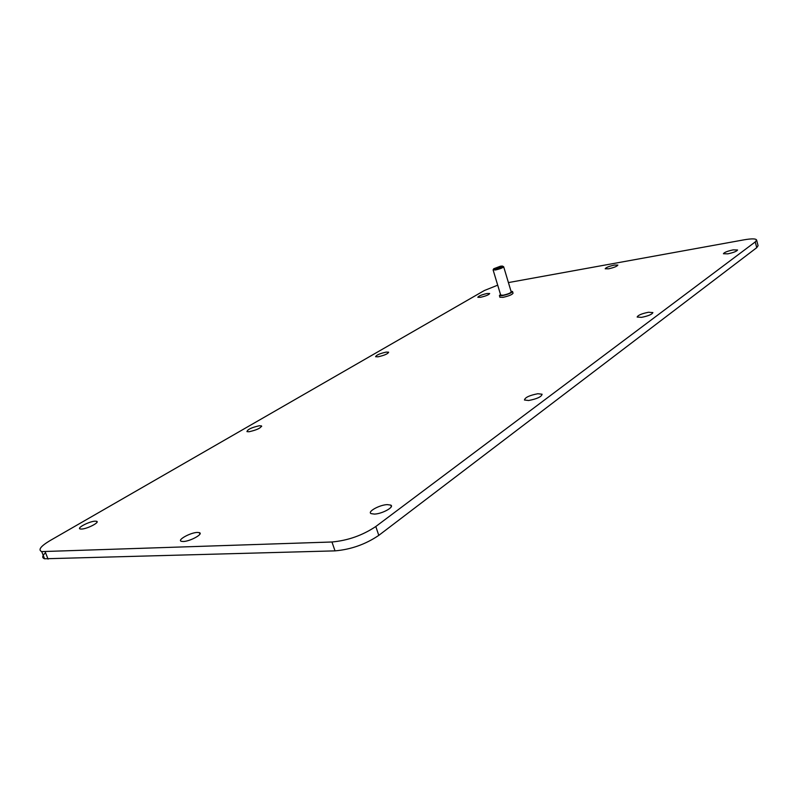<?xml version="1.0" encoding="UTF-8"?>
<svg xmlns="http://www.w3.org/2000/svg" width="798" height="798" viewBox="0 0 798 798"><rect width="100%" height="100%" fill="white"/><g stroke="black" fill="none" stroke-linecap="round" stroke-linejoin="round"><path stroke-width="1.2" d="M197.355 532.436C190.552 532.515 176.837 540.056 181.316 541.303L183.221 541.503C190.054 541.453 203.779 533.882 199.37 532.645L197.355 532.436M45.536 552.735C42.174 555.837 41.855 557.862 44.578 558.78L335.02 550.869C350.96 549.493 365.554 544.326 378.791 535.368L756.733 247.679L758.06 245.664M497.703 285.175L484.416 290.492L50.045 540.605C40.638 546.251 37.865 549.912 41.725 551.598L331.958 541.992C347.898 540.545 362.521 535.388 375.808 526.51L755.257 241.924L756.624 240.048C755.935 238.582 751.736 238.512 744.035 239.829L508.416 282.582M499.897 297.195L502.969 297.365C508.915 296.008 512.276 294.622 513.044 293.215L512.565 291.619M81.516 529.064L80.119 528.954C76.399 528.047 89.466 521.293 95.122 521.164L96.588 521.284C100.279 522.171 87.191 528.954 81.516 529.064M374.432 514.092L371.09 513.623C367.03 511.767 379.569 504.845 387.289 504.615L390.781 505.104C394.721 506.949 382.152 513.892 374.432 514.092M249.036 431.748L246.951 431.618C247.54 429.434 251.669 427.479 259.35 425.753L261.485 425.893C260.886 428.077 256.737 430.022 249.036 431.748M528.635 400.506L524.466 400.017C524.994 397.464 529.453 395.369 537.852 393.723L542.101 394.232C541.523 396.796 537.034 398.89 528.635 400.506M378.053 356.806L375.599 356.716C376.297 355.08 379.808 353.544 386.142 352.108L388.646 352.187C387.938 353.823 384.407 355.369 378.053 356.806M641.542 317.355L637.163 317.045C637.941 315.24 641.702 313.644 648.455 312.257L652.894 312.577C652.076 314.392 648.295 315.978 641.542 317.355M727.776 253.844L723.417 253.734C724.205 252.397 727.457 251.111 733.163 249.874L737.561 249.983C736.744 251.33 733.482 252.617 727.776 253.844M480.476 297.305L477.822 297.295C478.531 296.038 481.583 294.771 486.989 293.524L489.673 293.524C488.955 294.791 485.892 296.058 480.476 297.305M608.585 268.806L605.193 268.786C605.911 267.52 608.994 266.283 614.44 265.056L617.861 265.076C617.123 266.342 614.031 267.589 608.585 268.806M502.521 266.133L503.658 266.731C503.009 267.759 500.306 268.836 495.548 269.973L493.144 269.824M503.688 266.821L511.219 291.898C510.59 293.016 507.907 294.123 503.159 295.21L500.695 295.08M500.496 266.193L502.351 266.043C502.431 266.791 500.226 267.729 495.758 268.836L493.743 268.746L500.496 266.193M511.029 291.26L512.525 291.489C511.747 292.886 508.396 294.262 502.451 295.629L499.418 295.609L500.506 294.452M756.733 247.679L755.257 241.924M378.791 535.368L375.808 526.51M335.02 550.869L331.958 541.992M48.06 559.109L45.207 551.887M199.909 534.121L199.37 532.645M758.09 245.784L756.624 240.048M44.578 558.78L41.725 551.598M96.987 522.301L96.588 521.284M391.289 506.65L390.781 505.104M261.674 426.421L261.485 425.893M493.134 270.033L500.725 295.19M493.743 268.746L493.124 269.874M499.418 295.609L499.947 297.335"/></g></svg>
